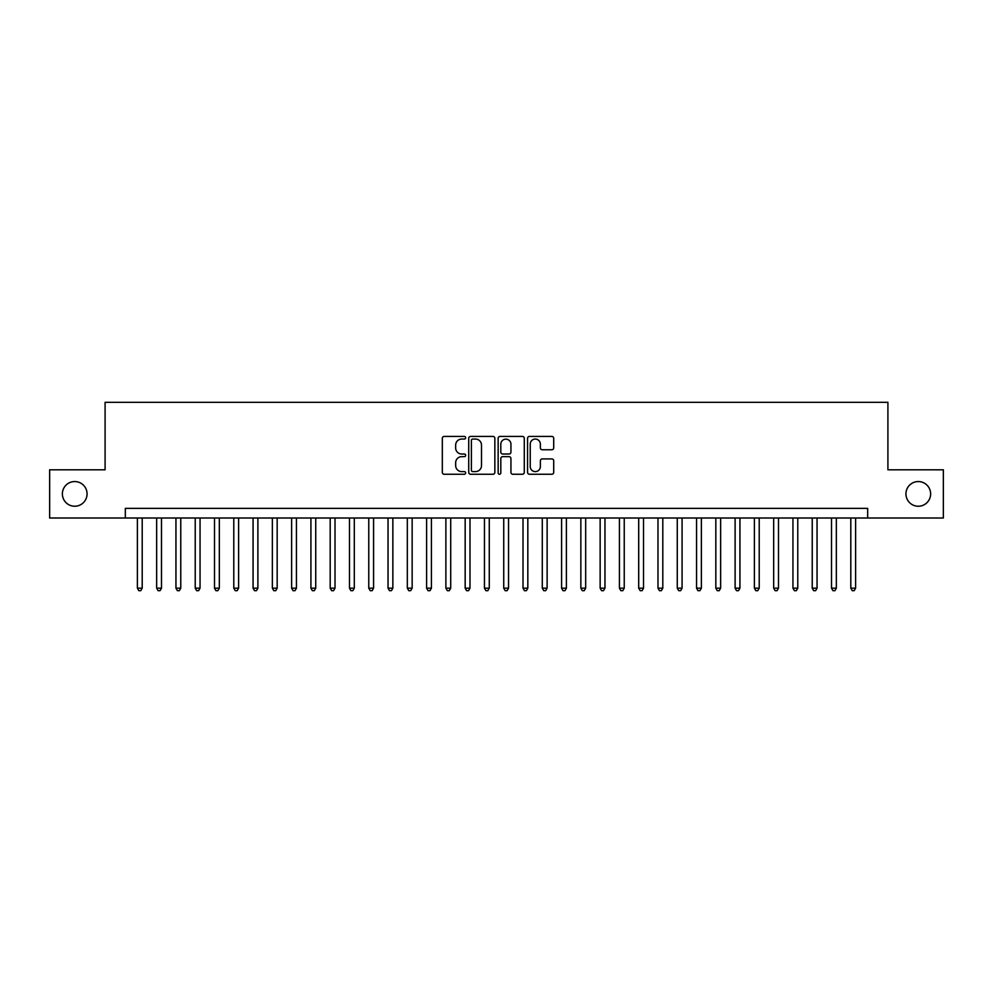 <?xml version="1.0" encoding="UTF-8"?>
<svg xmlns="http://www.w3.org/2000/svg" width="993" height="993" viewBox="0 0 993 993"><rect width="100%" height="100%" fill="white"/><g stroke="black" fill="none" stroke-linecap="round" stroke-linejoin="round"><path stroke-width="1.49" d="M465.655 437.727A1.328 1.328 0 0 0 464.327 436.411L444.219 436.411A1.887 1.887 0 0 0 442.319 438.298L442.319 472.37A1.887 1.887 0 0 0 444.219 474.257L464.327 474.257A1.328 1.328 0 0 0 465.655 472.941A1.328 1.328 0 0 0 464.327 471.613L461.72 471.613A6.057 6.057 0 0 1 455.663 465.556L455.663 462.713A6.057 6.057 0 0 1 461.72 456.656L464.327 456.656A1.328 1.328 0 0 0 465.655 455.328A1.328 1.328 0 0 0 464.327 454.012L461.72 454.012A6.057 6.057 0 0 1 455.663 447.955L455.663 445.112A6.057 6.057 0 0 1 461.72 439.055L464.327 439.055A1.328 1.328 0 0 0 465.655 437.727M905.939 493.893A12.338 12.338 0 0 0 918.289 506.231A12.338 12.338 0 0 0 930.627 493.893A12.338 12.338 0 0 0 918.289 481.555A12.338 12.338 0 0 0 905.939 493.893M62.373 493.893A12.338 12.338 0 0 0 74.711 506.231A12.338 12.338 0 0 0 87.061 493.893A12.338 12.338 0 0 0 74.711 481.555A12.338 12.338 0 0 0 62.373 493.893M551.81 449.755A1.887 1.887 0 0 0 553.709 447.855L553.709 438.298A1.887 1.887 0 0 0 551.81 436.411L529.48 436.411A1.887 1.887 0 0 0 527.581 438.298L527.581 472.37A1.887 1.887 0 0 0 529.48 474.257L551.81 474.257A1.887 1.887 0 0 0 553.709 472.37L553.709 460.826A1.887 1.887 0 0 0 551.81 458.927L542.252 458.927A1.887 1.887 0 0 0 540.366 460.826L540.366 466.549A5.064 5.064 0 0 1 535.301 471.613A5.064 5.064 0 0 1 530.237 466.549L530.237 444.119A5.064 5.064 0 0 1 535.301 439.055A5.064 5.064 0 0 1 540.366 444.119L540.366 447.855A1.887 1.887 0 0 0 542.252 449.755L551.81 449.755M125.329 517.998L49.65 517.998L49.65 469.801L105.084 469.801L105.084 402.314L887.916 402.314L887.916 469.801L943.35 469.801L943.35 517.998L867.671 517.998L867.671 508.354L125.329 508.354L125.329 517.998L867.671 517.998M494.849 438.298A1.887 1.887 0 0 0 492.95 436.411L470.62 436.411A1.887 1.887 0 0 0 468.721 438.298L468.721 472.37A1.887 1.887 0 0 0 470.62 474.257L492.95 474.257A1.887 1.887 0 0 0 494.849 472.37L494.849 438.298M500.05 436.411L522.38 436.411A1.887 1.887 0 0 1 524.279 438.298L524.279 472.37A1.887 1.887 0 0 1 522.38 474.257L512.822 474.257A1.887 1.887 0 0 1 510.936 472.37L510.936 458.555A1.887 1.887 0 0 0 509.037 456.656L502.694 456.656A1.887 1.887 0 0 0 500.807 458.555L500.807 472.941A1.328 1.328 0 0 1 499.479 474.257A1.328 1.328 0 0 1 498.151 472.941L498.151 438.298A1.887 1.887 0 0 1 500.05 436.411M472.705 439.055A1.328 1.328 0 0 0 471.377 440.383L471.377 470.285A1.328 1.328 0 0 0 472.705 471.613L475.448 471.613A6.057 6.057 0 0 0 481.506 465.556L481.506 445.112A6.057 6.057 0 0 0 475.448 439.055L472.705 439.055M510.936 444.219A5.064 5.064 0 0 0 505.871 439.154A5.064 5.064 0 0 0 500.807 444.219L500.807 452.113A1.887 1.887 0 0 0 502.694 454.012L509.037 454.012A1.887 1.887 0 0 0 510.936 452.113L510.936 444.219M137.382 517.998L137.382 588.179L142.198 588.179L142.198 517.998M142.198 588.179L140.758 590.686L138.821 590.686L137.382 588.179M156.658 517.998L156.658 588.179L161.487 588.179L161.487 517.998M161.487 588.179L160.034 590.686L158.11 590.686L156.658 588.179M175.947 517.998L175.947 588.179L180.763 588.179L180.763 517.998M180.763 588.179L179.323 590.686L177.387 590.686L175.947 588.179M195.224 517.998L195.224 588.179L200.052 588.179L200.052 517.998M200.052 588.179L198.6 590.686L196.676 590.686L195.224 588.179M214.513 517.998L214.513 588.179L219.329 588.179L219.329 517.998M219.329 588.179L217.877 590.686L215.953 590.686L214.513 588.179M233.789 517.998L233.789 588.179L238.605 588.179L238.605 517.998M238.605 588.179L237.166 590.686L235.229 590.686L233.789 588.179M253.066 517.998L253.066 588.179L257.895 588.179L257.895 517.998M257.895 588.179L256.442 590.686L254.518 590.686L253.066 588.179M272.355 517.998L272.355 588.179L277.171 588.179L277.171 517.998M277.171 588.179L275.731 590.686L273.795 590.686L272.355 588.179M291.632 517.998L291.632 588.179L296.448 588.179L296.448 517.998M296.448 588.179L295.008 590.686L293.084 590.686L291.632 588.179M310.921 517.998L310.921 588.179L315.737 588.179L315.737 517.998M315.737 588.179L314.284 590.686L312.361 590.686L310.921 588.179M330.197 517.998L330.197 588.179L335.013 588.179L335.013 517.998M335.013 588.179L333.574 590.686L331.637 590.686L330.197 588.179M349.474 517.998L349.474 588.179L354.302 588.179L354.302 517.998M354.302 588.179L352.85 590.686L350.926 590.686L349.474 588.179M368.763 517.998L368.763 588.179L373.579 588.179L373.579 517.998M373.579 588.179L372.139 590.686L370.203 590.686L368.763 588.179M388.04 517.998L388.04 588.179L392.856 588.179L392.856 517.998M392.856 588.179L391.416 590.686L389.492 590.686L388.04 588.179M407.329 517.998L407.329 588.179L412.145 588.179L412.145 517.998M412.145 588.179L410.692 590.686L408.768 590.686L407.329 588.179M426.605 517.998L426.605 588.179L431.421 588.179L431.421 517.998M431.421 588.179L429.981 590.686L428.045 590.686L426.605 588.179M445.882 517.998L445.882 588.179L450.71 588.179L450.71 517.998M450.71 588.179L449.258 590.686L447.334 590.686L445.882 588.179M465.171 517.998L465.171 588.179L469.987 588.179L469.987 517.998M469.987 588.179L468.547 590.686L466.611 590.686L465.171 588.179M484.447 517.998L484.447 588.179L489.264 588.179L489.264 517.998M489.264 588.179L487.824 590.686L485.9 590.686L484.447 588.179M503.736 517.998L503.736 588.179L508.553 588.179L508.553 517.998M508.553 588.179L507.1 590.686L505.176 590.686L503.736 588.179M523.013 517.998L523.013 588.179L527.829 588.179L527.829 517.998M527.829 588.179L526.389 590.686L524.453 590.686L523.013 588.179M542.29 517.998L542.29 588.179L547.118 588.179L547.118 517.998M547.118 588.179L545.666 590.686L543.742 590.686L542.29 588.179M561.579 517.998L561.579 588.179L566.395 588.179L566.395 517.998M566.395 588.179L564.955 590.686L563.019 590.686L561.579 588.179M580.855 517.998L580.855 588.179L585.671 588.179L585.671 517.998M585.671 588.179L584.232 590.686L582.308 590.686L580.855 588.179M600.144 517.998L600.144 588.179L604.96 588.179L604.96 517.998M604.96 588.179L603.508 590.686L601.584 590.686L600.144 588.179M619.421 517.998L619.421 588.179L624.237 588.179L624.237 517.998M624.237 588.179L622.797 590.686L620.861 590.686L619.421 588.179M638.698 517.998L638.698 588.179L643.526 588.179L643.526 517.998M643.526 588.179L642.074 590.686L640.15 590.686L638.698 588.179M657.987 517.998L657.987 588.179L662.803 588.179L662.803 517.998M662.803 588.179L661.363 590.686L659.426 590.686L657.987 588.179M677.263 517.998L677.263 588.179L682.079 588.179L682.079 517.998M682.079 588.179L680.639 590.686L678.715 590.686L677.263 588.179M696.552 517.998L696.552 588.179L701.368 588.179L701.368 517.998M701.368 588.179L699.916 590.686L697.992 590.686L696.552 588.179M715.829 517.998L715.829 588.179L720.645 588.179L720.645 517.998M720.645 588.179L719.205 590.686L717.269 590.686L715.829 588.179M735.105 517.998L735.105 588.179L739.934 588.179L739.934 517.998M739.934 588.179L738.482 590.686L736.558 590.686L735.105 588.179M754.395 517.998L754.395 588.179L759.211 588.179L759.211 517.998M759.211 588.179L757.771 590.686L755.834 590.686L754.395 588.179M773.671 517.998L773.671 588.179L778.487 588.179L778.487 517.998M778.487 588.179L777.047 590.686L775.123 590.686L773.671 588.179M792.948 517.998L792.948 588.179L797.776 588.179L797.776 517.998M797.776 588.179L796.324 590.686L794.4 590.686L792.948 588.179M812.237 517.998L812.237 588.179L817.053 588.179L817.053 517.998M817.053 588.179L815.613 590.686L813.677 590.686L812.237 588.179M831.513 517.998L831.513 588.179L836.342 588.179L836.342 517.998M836.342 588.179L834.89 590.686L832.966 590.686L831.513 588.179M850.802 517.998L850.802 588.179L855.618 588.179L855.618 517.998M855.618 588.179L854.179 590.686L852.242 590.686L850.802 588.179"/></g></svg>
